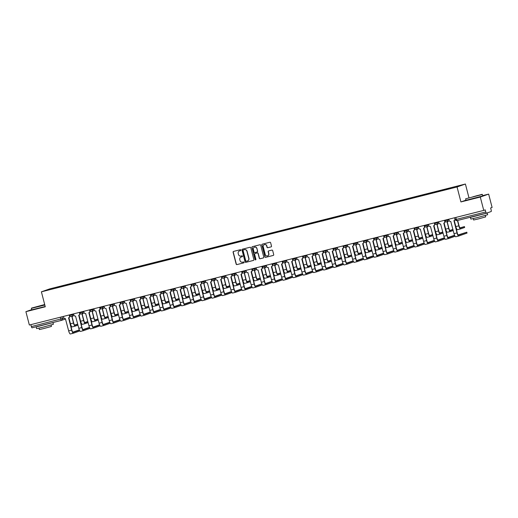<?xml version="1.0" encoding="UTF-8"?>
<svg xmlns="http://www.w3.org/2000/svg" width="518" height="518" viewBox="0 0 518 518"><rect width="100%" height="100%" fill="white"/><g stroke="black" fill="none" stroke-linecap="round" stroke-linejoin="round"><path stroke-width="0.78" d="M240.902 250.052A0.479 0.46 -109.4 0 0 240.339 249.702L233.56 251.411A0.68 0.66 -109.4 0 0 233.094 252.234L236.156 264.089A0.68 0.66 -109.4 0 0 236.966 264.588L243.745 262.879A0.479 0.46 -109.4 0 0 244.075 262.302A0.479 0.46 -109.4 0 0 243.505 261.953L242.631 262.173A2.176 2.104 -109.4 0 1 240.041 260.58L239.789 259.596A2.176 2.104 -109.4 0 1 241.284 256.973L242.165 256.753A0.479 0.46 -109.4 0 0 242.489 256.177A0.479 0.46 -109.4 0 0 241.925 255.827L241.045 256.047A2.176 2.104 -109.4 0 1 238.461 254.455L238.202 253.47A2.176 2.104 -109.4 0 1 239.698 250.848L240.579 250.628A0.479 0.46 -109.4 0 0 240.902 250.052M271.037 246.905A0.68 0.66 -109.4 0 0 271.503 246.089L270.642 242.761A0.68 0.66 -109.4 0 0 269.833 242.262L262.302 244.166A0.68 0.66 -109.4 0 0 261.836 244.982L264.905 256.837A0.68 0.66 -109.4 0 0 265.715 257.336L273.239 255.439A0.68 0.66 -109.4 0 0 273.711 254.616L272.669 250.602A0.68 0.66 -109.4 0 0 271.859 250.103L268.641 250.913A0.68 0.66 -109.4 0 0 268.169 251.735L268.687 253.723A1.819 1.761 -109.4 0 1 267.586 255.873A1.819 1.761 -109.4 0 1 265.274 254.584L263.254 246.782A1.819 1.761 -109.4 0 1 264.355 244.632A1.819 1.761 -109.4 0 1 266.666 245.921L267.003 247.222A0.68 0.66 -109.4 0 0 267.812 247.721L271.147 246.866M457.057 186.972L460.923 201.936L480.296 197.047L483.747 210.399L29.351 325.026L25.9 311.668L45.273 306.786L41.401 291.822L457.057 186.972L465.404 184.026L49.754 288.876L41.401 291.822M250.796 247.766A0.68 0.66 -109.4 0 0 249.993 247.267L242.463 249.171A0.68 0.66 -109.4 0 0 241.99 249.987L245.059 261.843A0.68 0.66 -109.4 0 0 245.869 262.341L253.399 260.444A0.68 0.66 -109.4 0 0 253.865 259.622L250.796 247.766M252.383 246.665L259.913 244.768A0.68 0.66 -109.4 0 1 260.722 245.267L263.785 257.122A0.68 0.66 -109.4 0 1 263.319 257.938L260.094 258.754A0.68 0.66 -109.4 0 1 259.291 258.255L258.048 253.444A0.68 0.66 -109.4 0 0 257.239 252.946L255.102 253.49A0.68 0.66 -109.4 0 0 254.629 254.306L255.924 259.311A0.479 0.46 -109.4 0 1 255.639 259.874A0.479 0.46 -109.4 0 1 255.031 259.537L251.916 247.487A0.68 0.66 -109.4 0 1 252.383 246.665M480.296 197.047L488.649 194.101L492.1 207.453L490.624 207.977L491.161 210.055A1.386 0.35 75.8 0 1 491.174 211.519L486.447 213.183A1.386 0.35 75.8 0 0 486.447 213.183L456.999 220.61A1.386 0.35 -104.2 0 1 456.993 220.616A1.386 0.35 -104.2 0 1 456.319 219.386L485.767 211.959A1.386 0.35 75.8 0 0 486.441 213.183L456.993 220.616A1.386 1.386 0 0 1 455.309 219.619L456.319 219.386L455.814 217.45M468.913 197.591L465.404 184.026M488.649 194.101L482.698 195.603M483.747 210.399L485.23 209.881L485.767 211.959M65.572 318.946L61.61 320.344A1.386 1.34 -109.4 0 1 61.5 320.377A1.386 0.35 -104.2 0 1 61.493 320.377L32.051 327.803A1.386 0.35 -104.2 0 1 32.045 327.81A1.386 0.35 -104.2 0 1 31.371 326.58L64.018 318.156M30.866 324.644L31.371 326.58M31.708 309.622L25.9 311.668M56.417 287.794L59.207 287.089M450.414 188.371L59.201 286.771M450.414 188.086L56.397 287.762M460.923 201.936L465.973 200.155M59.68 286.972L59.596 286.629M240.689 250.582L239.866 250.79A2.176 2.104 -109.4 0 0 239.607 250.874M241.187 256.999A2.176 2.104 -109.4 0 1 241.453 256.915L242.275 256.708M233.592 251.405A0.68 0.66 -109.4 0 0 233.262 252.175L236.325 264.031A0.68 0.66 -109.4 0 0 237.134 264.53L243.855 262.833M242.495 249.158A0.68 0.66 -109.4 0 0 242.159 249.929L245.228 261.784A0.68 0.66 -109.4 0 0 246.037 262.283L253.529 260.392M243.402 249.916A0.479 0.46 -109.4 0 0 243.071 250.485L245.765 260.891A0.479 0.46 -109.4 0 0 246.328 261.24L247.254 261.007A2.176 2.104 -109.4 0 0 248.75 258.385L246.911 251.275A2.176 2.104 -109.4 0 0 244.328 249.682L243.57 249.857A0.479 0.46 -109.4 0 0 243.492 249.883M247.52 260.923A2.176 2.104 -109.4 0 0 248.918 258.327L248.75 258.385M243.57 249.857L244.496 249.624A2.176 2.104 -109.4 0 1 247.08 251.217L248.918 258.327M263.455 257.886L260.094 258.754M255.154 253.47A0.68 0.66 -109.4 0 1 255.264 253.431L257.401 252.888A0.68 0.66 -109.4 0 1 258.21 253.386L259.453 258.197A0.68 0.66 -109.4 0 0 260.263 258.696M252.415 246.659A0.68 0.66 -109.4 0 0 252.085 247.429L255.199 259.479A0.479 0.46 -109.4 0 0 255.717 259.835M256.753 248.459A1.819 1.761 -109.4 0 0 254.442 247.17A1.819 1.761 -109.4 0 0 253.341 249.32L254.053 252.065A0.68 0.66 -109.4 0 0 254.862 252.564L256.999 252.026A0.68 0.66 -109.4 0 0 257.465 251.204L256.922 248.4A1.819 1.761 -109.4 0 0 254.526 247.144M257.109 251.988L257.168 251.968A0.68 0.66 -109.4 0 0 257.634 251.146L257.465 251.204M256.922 248.4L257.634 251.146M264.439 244.606A1.819 1.761 -109.4 0 1 266.835 245.862L267.171 247.164A0.68 0.66 -109.4 0 0 267.981 247.662L271.173 246.853M267.67 255.84A1.819 1.761 -109.4 0 0 268.855 253.665L268.687 253.723M268.674 250.906A0.68 0.66 -109.4 0 0 268.337 251.677L268.855 253.665M262.335 244.153A0.68 0.66 -109.4 0 0 262.004 244.923L265.074 256.779A0.68 0.66 -109.4 0 0 265.876 257.278L273.374 255.387M77.713 324.113L74.598 325.084M69.645 315.462L69.742 316.071A1.386 1.34 70.6 0 1 68.9 317.709L70.474 323.795A3.503 0.894 75.8 0 0 72.17 326.89A3.503 0.894 75.8 0 0 72.19 326.884L75.142 326.139M77.752 324.274L74.955 325.259A2.596 0.66 -104.2 0 1 74.942 325.265A2.596 0.66 -104.2 0 1 73.679 322.967L72.034 316.602A1.386 1.34 -109.4 0 1 71.911 316.64L73.465 323.038A3.503 0.894 75.8 0 0 75.162 326.139L77.978 325.142M72.973 315.889A1.386 1.34 70.6 0 1 72.242 316.53L72.028 316.608A1.386 1.34 -109.4 0 0 72.76 315.967M75.162 326.139A3.503 0.894 75.8 0 0 75.181 326.133L72.17 326.89M79.332 329.921L72.785 332.167M63.436 316.427L63.74 317.612A1.386 1.34 -109.4 0 0 65.385 318.622L68.661 330.879A3.503 0.894 75.8 0 0 70.357 333.974A3.503 0.894 75.8 0 0 70.377 333.968L73.329 333.223M79.422 330.128L73.142 332.342A2.596 0.66 -104.2 0 1 73.129 332.349A2.596 0.66 -104.2 0 1 71.866 330.044L68.9 317.709A1.386 1.34 70.6 0 1 68.79 317.741M69.218 314.963L69.529 316.148A1.386 1.34 -109.4 0 1 68.57 317.819L71.652 330.121A3.503 0.894 75.8 0 0 73.349 333.223A3.503 0.894 75.8 0 0 73.368 333.216L79.85 330.931M87.853 321.555L84.745 322.526M79.04 315.151L80.614 321.238A3.503 0.894 75.8 0 0 82.317 324.333A3.503 0.894 75.8 0 0 82.336 324.326L85.282 323.582M87.898 321.717L85.101 322.701A2.596 0.66 -104.2 0 1 85.082 322.708A2.596 0.66 -104.2 0 1 83.819 320.402L82.174 314.044A1.386 1.34 -109.4 0 1 82.051 314.083L83.605 320.48A3.503 0.894 75.8 0 0 85.302 323.582L88.118 322.584M83.113 313.332A1.386 1.34 70.6 0 1 82.388 313.973L82.168 314.05A1.386 1.34 -109.4 0 0 82.899 313.409M85.302 323.582A3.503 0.894 75.8 0 0 85.321 323.575L82.317 324.333M97.999 318.997L94.885 319.969M89.724 309.796L90.022 310.955A1.386 1.34 70.6 0 1 89.187 312.594L90.754 318.68A3.503 0.894 75.8 0 0 92.457 321.775A3.503 0.894 75.8 0 0 92.476 321.769L95.422 321.024M93.259 310.774A1.386 1.34 70.6 0 1 92.528 311.415L92.308 311.493A1.386 1.34 -109.4 0 1 92.198 311.525L93.745 317.922A3.503 0.894 75.8 0 0 95.448 321.024A3.503 0.894 75.8 0 0 95.467 321.018L98.265 320.027M92.308 311.493A1.386 1.34 -109.4 0 0 93.039 310.852M98.038 319.153L95.241 320.143A2.596 0.66 -104.2 0 1 95.228 320.15A2.596 0.66 -104.2 0 1 93.965 317.845L92.321 311.486M108.139 316.44L105.024 317.411M100.071 307.789L100.168 308.398A1.386 1.34 70.6 0 1 99.326 310.036L100.893 316.122A3.503 0.894 75.8 0 0 102.596 319.217A3.503 0.894 75.8 0 0 102.616 319.211L105.568 318.466A3.503 0.894 75.8 0 0 105.607 318.46L108.404 317.469M103.399 308.216A1.386 1.34 70.6 0 1 102.668 308.857L102.447 308.935A1.386 1.34 -109.4 0 1 102.337 308.968L103.885 315.365A3.503 0.894 75.8 0 0 105.588 318.46L102.596 319.217M102.447 308.935A1.386 1.34 -109.4 0 0 103.179 308.294M108.178 316.595L105.381 317.586A2.596 0.66 -104.2 0 1 105.368 317.586A2.596 0.66 -104.2 0 1 104.105 315.287L102.46 308.929M89.472 327.363L82.932 329.61M73.575 313.869L73.88 315.048A1.386 1.34 -109.4 0 0 75.531 316.064L78.801 328.321A3.503 0.894 75.8 0 0 80.504 331.416A3.503 0.894 75.8 0 0 80.523 331.41L83.469 330.665M79.584 312.354L79.882 313.513A1.386 1.34 70.6 0 1 78.937 315.184M89.562 327.57L83.288 329.785A2.596 0.66 -104.2 0 1 83.268 329.791A2.596 0.66 -104.2 0 1 82.006 327.486L78.84 315.222A1.386 1.34 -109.4 0 0 79.668 313.591L79.882 313.513M79.047 315.151L78.827 315.229A1.386 1.34 -109.4 0 1 78.717 315.261L81.792 327.564A3.503 0.894 75.8 0 0 83.489 330.659A3.503 0.894 75.8 0 0 83.508 330.659L89.99 328.367M79.358 312.406L79.668 313.591M99.611 324.805L93.072 327.052M83.715 311.312L84.02 312.49A1.386 1.34 -109.4 0 0 85.671 313.507L88.941 325.764A3.503 0.894 75.8 0 0 90.644 328.859A3.503 0.894 75.8 0 0 90.663 328.852L93.609 328.108M99.702 325.013L93.428 327.227A2.596 0.66 -104.2 0 1 93.415 327.227A2.596 0.66 -104.2 0 1 92.152 324.928L89.187 312.594A1.386 1.34 70.6 0 1 89.077 312.626M89.504 309.848L89.808 311.033A1.386 1.34 -109.4 0 1 88.856 312.704L91.932 325.006A3.503 0.894 75.8 0 0 93.635 328.101A3.503 0.894 75.8 0 0 93.654 328.095L100.136 325.809M109.751 322.248L103.212 324.495M93.855 308.754L94.166 309.932A1.386 1.34 -109.4 0 0 95.811 310.949L99.08 323.206A3.503 0.894 75.8 0 0 100.783 326.301A3.503 0.894 75.8 0 0 100.803 326.295L103.755 325.55M110.276 323.251L103.794 325.537A3.503 0.894 75.8 0 1 103.775 325.544A3.503 0.894 75.8 0 1 102.072 322.449L98.996 310.146A1.386 1.34 -109.4 0 0 99.113 310.114L99.326 310.036A1.386 1.34 70.6 0 1 99.216 310.068M109.842 322.455L103.568 324.669A2.596 0.66 -104.2 0 1 102.292 322.371L99.119 310.107M99.113 310.114A1.386 1.34 -109.4 0 0 99.948 308.475L100.168 308.398M99.644 307.291L99.948 308.475M44.69 304.532L31.533 308.093L44.768 304.83M44.82 305.037L31.378 308.346L31.76 309.822L45.202 306.514M38.701 306.339L43.81 304.921L38.701 306.339M52.447 322.662L52.965 322.597L53.399 324.274L42.923 327.182L36.623 328.613L36.189 326.936L39.083 326.029M52.965 322.597L36.189 326.936M51.088 325.013L51.45 326.424L43.907 328.516L39.368 329.552L39.005 328.14M49.119 323.497L39.977 325.809M471.924 197.157L482.148 194.315L471.924 197.157M482.4 194.47L465.624 198.808L466.006 200.285L482.782 195.946L482.148 194.315M472.94 196.801L478.056 195.383L472.94 196.801M486.531 213.157L487.211 213.06L487.645 214.737L477.169 217.638L470.862 219.075L470.428 217.398L473.329 216.492M487.211 213.06L470.428 217.398M485.327 215.475L485.696 216.887L478.153 218.978L473.614 220.008L473.251 218.596M483.365 213.96L474.223 216.265M118.279 313.882L115.164 314.853M110.211 305.231L110.308 305.84A1.386 1.34 70.6 0 1 109.466 307.478L111.04 313.565A3.503 0.894 75.8 0 0 112.736 316.66A3.503 0.894 75.8 0 0 112.756 316.653L115.708 315.909M118.318 314.037L115.52 315.028A2.596 0.66 -104.2 0 1 115.508 315.028A2.596 0.66 -104.2 0 1 114.245 312.73L112.6 306.371A1.386 1.34 -109.4 0 1 112.477 306.41L114.025 312.807A3.503 0.894 75.8 0 0 115.728 315.902A3.503 0.894 75.8 0 0 115.747 315.896L118.544 314.912M113.539 305.659A1.386 1.34 70.6 0 1 112.807 306.3L112.594 306.371A1.386 1.34 -109.4 0 0 113.319 305.737M128.419 311.324L125.304 312.296M120.351 302.674L120.448 303.283A1.386 1.34 70.6 0 1 119.606 304.921L121.18 311.001A3.503 0.894 75.8 0 0 122.876 314.102A3.503 0.894 75.8 0 0 122.895 314.096L125.848 313.351M128.458 311.48L125.66 312.471A2.596 0.66 -104.2 0 1 125.647 312.471A2.596 0.66 -104.2 0 1 124.385 310.172L122.74 303.813A1.386 1.34 -109.4 0 1 122.617 303.852L124.171 310.25A3.503 0.894 75.8 0 0 125.868 313.345A3.503 0.894 75.8 0 0 125.887 313.338L128.684 312.354M123.679 303.101A1.386 1.34 70.6 0 1 122.947 303.742L122.734 303.813A1.386 1.34 -109.4 0 0 123.465 303.179M119.891 319.69L113.351 321.937M103.995 306.196L104.306 307.375A1.386 1.34 -109.4 0 0 105.95 308.391L109.227 320.642A3.503 0.894 75.8 0 0 110.923 323.744A3.503 0.894 75.8 0 0 110.943 323.737L113.895 322.992M119.982 319.897L113.707 322.112A2.596 0.66 -104.2 0 1 112.432 319.813L109.466 307.478A1.386 1.34 70.6 0 1 109.356 307.511M109.784 304.733L110.088 305.918A1.386 1.34 -109.4 0 1 109.136 307.588L112.212 319.891A3.503 0.894 75.8 0 0 113.915 322.986A3.503 0.894 75.8 0 0 113.934 322.979L120.416 320.694M130.037 317.133L123.491 319.379M114.141 303.639L114.446 304.817A1.386 1.34 -109.4 0 0 116.09 305.834L119.367 318.084A3.503 0.894 75.8 0 0 121.063 321.186A3.503 0.894 75.8 0 0 121.082 321.179L124.035 320.435M130.122 317.34L123.847 319.554A2.596 0.66 -104.2 0 1 122.572 317.256L119.606 304.921A1.386 1.34 70.6 0 1 119.496 304.953M119.923 302.175L120.228 303.36A1.386 1.34 -109.4 0 1 119.276 305.031L122.358 317.333A3.503 0.894 75.8 0 0 124.055 320.428A3.503 0.894 75.8 0 0 124.074 320.422L130.555 318.136M138.559 308.767L135.451 309.738M130.29 299.559L130.588 300.725A1.386 1.34 70.6 0 1 129.753 302.357L131.319 308.443A3.503 0.894 75.8 0 0 133.016 311.545A3.503 0.894 75.8 0 0 133.042 311.538L135.988 310.794M138.604 308.922L135.807 309.913A2.596 0.66 -104.2 0 1 135.787 309.913A2.596 0.66 -104.2 0 1 134.525 307.614L132.88 301.256A1.386 1.34 -109.4 0 1 132.757 301.295L134.311 307.692A3.503 0.894 75.8 0 0 136.007 310.787A3.503 0.894 75.8 0 0 136.027 310.781L138.824 309.796M133.819 300.544A1.386 1.34 70.6 0 1 133.087 301.185L132.873 301.256A1.386 1.34 -109.4 0 0 133.605 300.615M148.698 306.209L145.59 307.174M140.631 297.559L140.728 298.167A1.386 1.34 70.6 0 1 139.892 299.799L141.459 305.885A3.503 0.894 75.8 0 0 143.162 308.987A3.503 0.894 75.8 0 0 143.182 308.981L146.128 308.236A3.503 0.894 75.8 0 0 146.173 308.223L148.97 307.239M143.959 297.986A1.386 1.34 70.6 0 1 143.233 298.621L143.013 298.698A1.386 1.34 -109.4 0 1 142.897 298.737L144.451 305.134A3.503 0.894 75.8 0 0 146.147 308.229L143.162 308.987M143.013 298.698A1.386 1.34 -109.4 0 0 143.745 298.057M148.744 306.365L145.946 307.355A2.596 0.66 -104.2 0 1 145.927 307.355A2.596 0.66 -104.2 0 1 144.671 305.057L143.02 298.698M158.845 303.652L155.73 304.616M150.77 295.001L150.874 295.61A1.386 1.34 70.6 0 1 150.032 297.241L151.599 303.328A3.503 0.894 75.8 0 0 153.302 306.429A3.503 0.894 75.8 0 0 153.322 306.423L156.268 305.678M158.884 303.807L156.086 304.791A2.596 0.66 -104.2 0 1 156.073 304.798A2.596 0.66 -104.2 0 1 154.811 302.499L153.166 296.141A1.386 1.34 -109.4 0 1 153.043 296.179L154.591 302.577A3.503 0.894 75.8 0 0 156.294 305.672A3.503 0.894 75.8 0 0 156.313 305.665L159.11 304.681M154.105 295.422A1.386 1.34 70.6 0 1 153.373 296.063L153.153 296.141A1.386 1.34 -109.4 0 0 153.885 295.5M168.985 301.094L165.87 302.059M160.917 292.443L161.014 293.052A1.386 1.34 70.6 0 1 160.172 294.684L161.745 300.77A3.503 0.894 75.8 0 0 163.442 303.872A3.503 0.894 75.8 0 0 163.461 303.865L166.414 303.121M169.023 301.249L166.226 302.234A2.596 0.66 -104.2 0 1 166.213 302.24A2.596 0.66 -104.2 0 1 164.951 299.941L163.306 293.583A1.386 1.34 -109.4 0 1 163.183 293.615L164.73 300.019A3.503 0.894 75.8 0 0 166.433 303.114A3.503 0.894 75.8 0 0 166.453 303.108L169.25 302.123M164.245 292.864A1.386 1.34 70.6 0 1 163.513 293.505L163.293 293.583A1.386 1.34 -109.4 0 0 164.025 292.942M179.124 298.536L176.01 299.501M170.849 289.329L171.154 290.494A1.386 1.34 70.6 0 1 170.312 292.126L171.885 298.213A3.503 0.894 75.8 0 0 173.582 301.308A3.503 0.894 75.8 0 0 173.601 301.308L176.554 300.563M179.163 298.692L176.366 299.676A2.596 0.66 -104.2 0 1 176.353 299.682A2.596 0.66 -104.2 0 1 175.09 297.384L173.446 291.025A1.386 1.34 -109.4 0 1 173.323 291.058L174.877 297.461A3.503 0.894 75.8 0 0 176.573 300.557A3.503 0.894 75.8 0 0 176.593 300.55L179.39 299.566M174.385 290.307A1.386 1.34 70.6 0 1 173.653 290.948L173.439 291.025A1.386 1.34 -109.4 0 0 174.165 290.384M189.264 295.979L186.15 296.943M181.196 287.322L181.294 287.937A1.386 1.34 70.6 0 1 180.458 289.568L182.025 295.655A3.503 0.894 75.8 0 0 183.722 298.75A3.503 0.894 75.8 0 0 183.741 298.744L186.694 298.005A3.503 0.894 75.8 0 0 186.733 297.992L189.53 297.008M184.525 287.749A1.386 1.34 70.6 0 1 183.793 288.39L183.579 288.468A1.386 1.34 -109.4 0 1 183.463 288.5L185.017 294.904A3.503 0.894 75.8 0 0 186.713 297.999L183.722 298.75M183.579 288.468A1.386 1.34 -109.4 0 0 184.311 287.827M189.303 296.134L186.506 297.118A2.596 0.66 -104.2 0 1 186.493 297.125A2.596 0.66 -104.2 0 1 185.23 294.826L183.586 288.461M199.404 293.415L196.296 294.386M191.336 284.764L191.433 285.373A1.386 1.34 70.6 0 1 190.598 287.011L192.165 293.097A3.503 0.894 75.8 0 0 193.868 296.192A3.503 0.894 75.8 0 0 193.887 296.186L196.834 295.441A3.503 0.894 75.8 0 0 196.872 295.435L199.67 294.444M199.449 293.576L196.652 294.561A2.596 0.66 -104.2 0 1 196.633 294.567A2.596 0.66 -104.2 0 1 195.37 292.269L193.726 285.904A1.386 1.34 -109.4 0 1 193.602 285.942L195.156 292.34A3.503 0.894 75.8 0 0 196.853 295.441L193.868 296.192M194.664 285.191A1.386 1.34 70.6 0 1 193.939 285.832L193.719 285.91A1.386 1.34 -109.4 0 0 194.451 285.269M209.55 290.857L206.436 291.828M201.476 282.206L201.573 282.815A1.386 1.34 70.6 0 1 200.738 284.453L202.305 290.54A3.503 0.894 75.8 0 0 204.008 293.635A3.503 0.894 75.8 0 0 204.027 293.628L206.973 292.884M209.589 291.019L206.792 292.003A2.596 0.66 -104.2 0 1 206.779 292.01A2.596 0.66 -104.2 0 1 205.516 289.711L203.872 283.346A1.386 1.34 -109.4 0 1 203.749 283.385L205.296 289.782A3.503 0.894 75.8 0 0 206.999 292.884A3.503 0.894 75.8 0 0 207.019 292.877L209.816 291.887M204.811 282.634A1.386 1.34 70.6 0 1 204.079 283.275L203.859 283.352A1.386 1.34 -109.4 0 0 204.591 282.711M140.177 314.575L133.638 316.815M124.281 301.075L124.585 302.259A1.386 1.34 -109.4 0 0 126.23 303.276L129.506 315.527A3.503 0.894 75.8 0 0 131.203 318.628A3.503 0.894 75.8 0 0 131.229 318.622L134.175 317.877M140.268 314.782L133.994 316.99A2.596 0.66 -104.2 0 1 133.974 316.997A2.596 0.66 -104.2 0 1 132.712 314.698L129.753 302.357A1.386 1.34 70.6 0 1 129.642 302.395M130.063 299.618L130.374 300.803A1.386 1.34 -109.4 0 1 129.416 302.473L132.498 314.776A3.503 0.894 75.8 0 0 134.194 317.871A3.503 0.894 75.8 0 0 134.214 317.864L140.695 315.579M150.317 312.011L143.777 314.258M134.421 298.517L134.725 299.702A1.386 1.34 -109.4 0 0 136.376 300.718L139.646 312.969A3.503 0.894 75.8 0 0 141.349 316.071A3.503 0.894 75.8 0 0 141.369 316.064L144.315 315.32M150.835 313.021L144.36 315.307A3.503 0.894 75.8 0 1 144.334 315.313A3.503 0.894 75.8 0 1 142.638 312.218L139.562 299.916A1.386 1.34 -109.4 0 0 139.672 299.877L139.892 299.799A1.386 1.34 70.6 0 1 139.782 299.838M150.408 312.224L144.133 314.432A2.596 0.66 -104.2 0 1 144.114 314.439A2.596 0.66 -104.2 0 1 142.858 312.14L139.685 299.877M139.672 299.877A1.386 1.34 -109.4 0 0 140.514 298.245L140.728 298.167M140.21 297.06L140.514 298.245M160.457 309.453L153.917 311.7M144.561 295.959L144.865 297.144A1.386 1.34 -109.4 0 0 146.516 298.161L149.786 310.411A3.503 0.894 75.8 0 0 151.489 313.507A3.503 0.894 75.8 0 0 151.509 313.507L154.461 312.762M160.981 310.463L154.5 312.749A3.503 0.894 75.8 0 0 154.5 312.749A3.503 0.894 75.8 0 1 152.778 309.66L149.702 297.351A1.386 1.34 -109.4 0 0 149.812 297.319L150.032 297.241A1.386 1.34 70.6 0 1 149.922 297.28M160.548 309.66L154.273 311.875A2.596 0.66 -104.2 0 1 152.998 309.583L149.825 297.319M149.812 297.319A1.386 1.34 -109.4 0 0 150.654 295.687L150.874 295.61M150.349 294.502L150.654 295.687M170.597 306.896L164.057 309.142M154.701 293.402L155.011 294.587A1.386 1.34 -109.4 0 0 156.656 295.603L159.933 307.854A3.503 0.894 75.8 0 0 161.629 310.949A3.503 0.894 75.8 0 0 161.648 310.942L164.601 310.204M170.687 307.103L164.413 309.317A2.596 0.66 -104.2 0 1 163.138 307.025L160.172 294.684A1.386 1.34 70.6 0 1 160.062 294.716M160.489 291.945L160.794 293.13A1.386 1.34 -109.4 0 1 159.842 294.794L162.917 307.103A3.503 0.894 75.8 0 0 164.62 310.198A3.503 0.894 75.8 0 0 164.64 310.191L171.121 307.906M180.743 304.338L174.197 306.585M164.847 290.844L165.151 292.029A1.386 1.34 -109.4 0 0 166.796 293.039L170.072 305.296A3.503 0.894 75.8 0 0 171.769 308.391A3.503 0.894 75.8 0 0 171.788 308.385L174.741 307.64M180.827 304.545L174.553 306.76A2.596 0.66 -104.2 0 1 174.54 306.766A2.596 0.66 -104.2 0 1 173.277 304.467L170.312 292.126A1.386 1.34 70.6 0 1 170.202 292.158M170.629 289.387L170.934 290.566A1.386 1.34 -109.4 0 1 169.982 292.236L173.064 304.545A3.503 0.894 75.8 0 0 174.76 307.64A3.503 0.894 75.8 0 0 174.78 307.634L181.261 305.348M190.883 301.78L184.337 304.027M174.987 288.286L175.291 289.471A1.386 1.34 -109.4 0 0 176.936 290.481L180.212 302.739A3.503 0.894 75.8 0 0 181.909 305.834A3.503 0.894 75.8 0 0 181.935 305.827L184.881 305.083A3.503 0.894 75.8 0 0 184.92 305.076L191.401 302.79M181.909 305.834L184.9 305.083A3.503 0.894 75.8 0 1 183.204 301.981L180.122 289.679A1.386 1.34 -109.4 0 0 180.238 289.646L180.458 289.568A1.386 1.34 70.6 0 1 180.342 289.601M190.974 301.988L184.693 304.202A2.596 0.66 -104.2 0 1 184.68 304.208A2.596 0.66 -104.2 0 1 183.417 301.91L180.245 289.64M180.238 289.646A1.386 1.34 -109.4 0 0 181.08 288.008L181.294 287.937M180.769 286.83L181.08 288.008M201.023 299.223L194.483 301.47M185.127 285.729L185.431 286.914A1.386 1.34 -109.4 0 0 187.082 287.924L190.352 300.181A3.503 0.894 75.8 0 0 192.055 303.276A3.503 0.894 75.8 0 0 192.074 303.27L195.021 302.525A3.503 0.894 75.8 0 0 195.066 302.518L201.541 300.233M192.055 303.276L195.04 302.525A3.503 0.894 75.8 0 1 193.344 299.423L190.268 287.121A1.386 1.34 -109.4 0 0 190.378 287.089L190.598 287.011A1.386 1.34 70.6 0 1 190.488 287.043M201.114 299.43L194.839 301.644A2.596 0.66 -104.2 0 1 193.557 299.352L190.391 287.082M190.378 287.089A1.386 1.34 -109.4 0 0 191.22 285.45L191.433 285.373M190.909 284.272L191.22 285.45M211.163 296.665L204.623 298.912M195.267 283.171L195.571 284.356A1.386 1.34 -109.4 0 0 197.222 285.366L200.492 297.623A3.503 0.894 75.8 0 0 202.195 300.718A3.503 0.894 75.8 0 0 202.214 300.712L205.16 299.967M211.687 297.675L205.206 299.961A3.503 0.894 75.8 0 0 205.206 299.961A3.503 0.894 75.8 0 1 203.483 296.866L200.408 284.563A1.386 1.34 -109.4 0 0 200.518 284.531L200.738 284.453A1.386 1.34 70.6 0 1 200.628 284.486M211.253 296.872L204.979 299.087A2.596 0.66 -104.2 0 1 203.703 296.788L200.531 284.524M200.518 284.531A1.386 1.34 -109.4 0 0 201.36 282.893L201.573 282.815M201.055 281.714L201.36 282.893M219.69 288.299L216.576 289.271M210.871 281.896L212.445 287.982A3.503 0.894 75.8 0 0 214.148 291.077A3.503 0.894 75.8 0 0 214.167 291.071L217.12 290.326M219.729 288.461L216.932 289.445A2.596 0.66 -104.2 0 1 216.919 289.452A2.596 0.66 -104.2 0 1 215.656 287.153L214.012 280.788A1.386 1.34 -109.4 0 1 213.889 280.827L215.436 287.225A3.503 0.894 75.8 0 0 217.139 290.326A3.503 0.894 75.8 0 0 217.159 290.32L219.956 289.329M214.951 280.076A1.386 1.34 70.6 0 1 214.219 280.717L213.999 280.795A1.386 1.34 -109.4 0 0 214.73 280.154M221.303 294.107L214.763 296.354M205.406 280.614L205.717 281.798A1.386 1.34 -109.4 0 0 207.362 282.809L210.632 295.066A3.503 0.894 75.8 0 0 212.335 298.161A3.503 0.894 75.8 0 0 212.354 298.154L215.307 297.41M211.415 279.098L211.72 280.257A1.386 1.34 70.6 0 1 210.768 281.928M221.393 294.315L215.119 296.529A2.596 0.66 -104.2 0 1 215.106 296.536A2.596 0.66 -104.2 0 1 213.843 294.23L210.671 281.967M211.195 279.15L211.499 280.335A1.386 1.34 -109.4 0 1 210.548 282.006L213.623 294.308A3.503 0.894 75.8 0 0 215.326 297.41A3.503 0.894 75.8 0 0 215.346 297.403L221.827 295.118M229.83 285.742L226.716 286.713M221.555 276.541L221.859 277.7A1.386 1.34 70.6 0 1 221.018 279.338L222.591 285.424A3.503 0.894 75.8 0 0 224.288 288.52A3.503 0.894 75.8 0 0 224.307 288.513L227.26 287.768A3.503 0.894 75.8 0 0 227.298 287.762L230.096 286.771M225.09 277.519A1.386 1.34 70.6 0 1 224.359 278.16L224.145 278.237A1.386 1.34 -109.4 0 1 224.029 278.27L225.576 284.667A3.503 0.894 75.8 0 0 227.279 287.768L224.288 288.52M224.145 278.237A1.386 1.34 -109.4 0 0 224.87 277.596M229.869 285.904L227.072 286.888A2.596 0.66 -104.2 0 1 227.059 286.894A2.596 0.66 -104.2 0 1 225.796 284.589L224.152 278.231M231.442 291.55L224.903 293.797M215.553 278.056L215.857 279.234A1.386 1.34 -109.4 0 0 217.502 280.251L220.778 292.508A3.503 0.894 75.8 0 0 222.475 295.603A3.503 0.894 75.8 0 0 222.494 295.597L225.447 294.852A3.503 0.894 75.8 0 0 225.485 294.846L231.967 292.553M222.475 295.603L225.466 294.846A3.503 0.894 75.8 0 1 223.763 291.751L220.687 279.448A1.386 1.34 -109.4 0 0 220.804 279.416L221.018 279.338A1.386 1.34 70.6 0 1 220.908 279.37M231.533 291.757L225.259 293.971A2.596 0.66 -104.2 0 1 225.246 293.978A2.596 0.66 -104.2 0 1 223.983 291.673L220.81 279.409M220.804 279.416A1.386 1.34 -109.4 0 0 221.639 277.777L221.859 277.7M221.335 276.593L221.639 277.777M239.97 283.184L236.856 284.155M231.902 274.534L231.999 275.142A1.386 1.34 70.6 0 1 231.157 276.78L232.731 282.867A3.503 0.894 75.8 0 0 234.427 285.962A3.503 0.894 75.8 0 0 234.447 285.955L237.399 285.211A3.503 0.894 75.8 0 0 237.438 285.204L240.235 284.214M240.009 283.34L237.212 284.33A2.596 0.66 -104.2 0 1 237.199 284.337A2.596 0.66 -104.2 0 1 235.936 282.032L234.291 275.673A1.386 1.34 -109.4 0 1 234.168 275.712L235.722 282.109A3.503 0.894 75.8 0 0 237.419 285.211L234.427 285.962M235.23 274.961A1.386 1.34 70.6 0 1 234.499 275.602L234.285 275.68A1.386 1.34 -109.4 0 0 235.017 275.039M241.589 288.992L235.042 291.239M225.693 275.498L225.997 276.677A1.386 1.34 -109.4 0 0 227.642 277.693L230.918 289.95A3.503 0.894 75.8 0 0 232.614 293.046A3.503 0.894 75.8 0 0 232.634 293.039L235.586 292.294A3.503 0.894 75.8 0 0 235.625 292.281L242.107 289.996M232.614 293.046L235.606 292.288A3.503 0.894 75.8 0 1 233.909 289.193L230.827 276.89A1.386 1.34 -109.4 0 0 230.944 276.858L231.157 276.78A1.386 1.34 70.6 0 1 231.047 276.813M241.679 289.199L235.399 291.414A2.596 0.66 -104.2 0 1 234.123 289.115L230.95 276.852M230.944 276.858A1.386 1.34 -109.4 0 0 231.779 275.22L231.999 275.142M231.475 274.035L231.779 275.22M250.11 280.626L247.002 281.598M242.042 271.976L242.139 272.585A1.386 1.34 70.6 0 1 241.304 274.223L242.871 280.309A3.503 0.894 75.8 0 0 244.567 283.404A3.503 0.894 75.8 0 0 244.593 283.398L247.539 282.653M250.155 280.782L247.358 281.773A2.596 0.66 -104.2 0 1 247.339 281.773A2.596 0.66 -104.2 0 1 246.076 279.474L244.431 273.115A1.386 1.34 -109.4 0 1 244.308 273.154L245.862 279.552A3.503 0.894 75.8 0 0 247.559 282.647L250.375 281.656M245.37 272.403A1.386 1.34 70.6 0 1 244.638 273.044L244.425 273.122A1.386 1.34 -109.4 0 0 245.156 272.481M247.559 282.647A3.503 0.894 75.8 0 0 247.578 282.64L244.567 283.404M251.729 286.435L245.189 288.681M235.832 272.941L236.137 274.119A1.386 1.34 -109.4 0 0 237.788 275.136L241.058 287.393A3.503 0.894 75.8 0 0 242.761 290.488A3.503 0.894 75.8 0 0 242.78 290.481L245.726 289.737M252.247 287.438L245.765 289.724A3.503 0.894 75.8 0 0 245.765 289.724A3.503 0.894 75.8 0 1 244.049 286.635L240.967 274.333A1.386 1.34 -109.4 0 0 241.084 274.3L241.304 274.223A1.386 1.34 70.6 0 1 241.194 274.255M251.819 286.642L245.545 288.856A2.596 0.66 -104.2 0 1 244.263 286.558L241.097 274.294M241.084 274.3A1.386 1.34 -109.4 0 0 241.925 272.662L242.139 272.585M241.615 271.477L241.925 272.662M260.25 278.069L257.142 279.04M251.437 271.665L253.011 277.752A3.503 0.894 75.8 0 0 254.714 280.847A3.503 0.894 75.8 0 0 254.733 280.84L257.679 280.096M260.295 278.224L257.498 279.215A2.596 0.66 -104.2 0 1 257.478 279.215A2.596 0.66 -104.2 0 1 256.222 276.916L254.578 270.558A1.386 1.34 -109.4 0 1 254.448 270.597L256.002 276.994A3.503 0.894 75.8 0 0 257.705 280.089A3.503 0.894 75.8 0 0 257.724 280.083L260.522 279.098M255.51 269.846A1.386 1.34 70.6 0 1 254.785 270.487L254.565 270.558A1.386 1.34 -109.4 0 0 255.296 269.923M261.868 283.877L255.329 286.124M245.972 270.383L246.277 271.561A1.386 1.34 -109.4 0 0 247.928 272.578L251.198 284.829A3.503 0.894 75.8 0 0 252.901 287.93A3.503 0.894 75.8 0 0 252.92 287.924L255.866 287.179M251.981 268.861L252.279 270.027A1.386 1.34 70.6 0 1 251.334 271.697M261.959 284.084L255.685 286.299A2.596 0.66 -104.2 0 1 255.665 286.299A2.596 0.66 -104.2 0 1 254.409 284L251.236 271.736A1.386 1.34 -109.4 0 0 252.065 270.105L252.279 270.027M251.444 271.665L251.224 271.736A1.386 1.34 -109.4 0 1 251.113 271.775L254.189 284.078A3.503 0.894 75.8 0 0 255.892 287.173A3.503 0.894 75.8 0 0 255.911 287.166L262.386 284.881M251.761 268.92L252.065 270.105M270.396 275.511L267.282 276.482M262.121 266.304L262.425 267.469A1.386 1.34 70.6 0 1 261.584 269.107L263.15 275.188A3.503 0.894 75.8 0 0 264.853 278.289A3.503 0.894 75.8 0 0 264.873 278.283L267.825 277.538M265.656 267.288A1.386 1.34 70.6 0 1 264.925 267.929L264.704 268A1.386 1.34 -109.4 0 1 264.594 268.039L266.142 274.436A3.503 0.894 75.8 0 0 267.845 277.531A3.503 0.894 75.8 0 0 267.864 277.525L270.661 276.541M264.704 268A1.386 1.34 -109.4 0 0 265.436 267.366M270.435 275.667L267.638 276.657A2.596 0.66 -104.2 0 1 267.625 276.657A2.596 0.66 -104.2 0 1 266.362 274.359L264.717 268M280.536 272.954L277.421 273.925M272.468 264.303L272.565 264.912A1.386 1.34 70.6 0 1 271.723 266.543L273.297 272.63A3.503 0.894 75.8 0 0 274.993 275.731A3.503 0.894 75.8 0 0 275.013 275.725L277.965 274.98M275.796 264.73A1.386 1.34 70.6 0 1 275.064 265.365L274.844 265.443A1.386 1.34 -109.4 0 1 274.734 265.481L276.282 271.879A3.503 0.894 75.8 0 0 277.985 274.974A3.503 0.894 75.8 0 0 278.004 274.967L280.801 273.983M274.844 265.443A1.386 1.34 -109.4 0 0 275.576 264.802M280.575 273.109L277.777 274.1A2.596 0.66 -104.2 0 1 277.765 274.1A2.596 0.66 -104.2 0 1 276.502 271.801L274.857 265.443M290.676 270.396L287.561 271.361M282.608 261.745L282.705 262.354A1.386 1.34 70.6 0 1 281.863 263.986L283.437 270.072A3.503 0.894 75.8 0 0 285.133 273.174A3.503 0.894 75.8 0 0 285.153 273.167L288.105 272.423M290.715 270.551L287.917 271.536A2.596 0.66 -104.2 0 1 287.904 271.542A2.596 0.66 -104.2 0 1 286.642 269.243L284.997 262.885A1.386 1.34 -109.4 0 1 284.874 262.924L286.428 269.321A3.503 0.894 75.8 0 0 288.125 272.416L290.941 271.426M285.936 262.173A1.386 1.34 70.6 0 1 285.204 262.807L284.991 262.885A1.386 1.34 -109.4 0 0 285.716 262.244M288.125 272.416A3.503 0.894 75.8 0 0 288.144 272.41L285.133 273.174M300.816 267.838L297.701 268.803M292.003 261.435L293.576 267.515A3.503 0.894 75.8 0 0 295.273 270.616A3.503 0.894 75.8 0 0 295.299 270.61L298.245 269.865M300.854 267.994L298.064 268.978A2.596 0.66 -104.2 0 1 298.044 268.984A2.596 0.66 -104.2 0 1 296.782 266.686L295.137 260.327A1.386 1.34 -109.4 0 1 295.014 260.36L296.568 266.764A3.503 0.894 75.8 0 0 298.264 269.859L301.081 268.868M296.076 259.609A1.386 1.34 70.6 0 1 295.344 260.25L295.13 260.327A1.386 1.34 -109.4 0 0 295.862 259.686M298.264 269.859A3.503 0.894 75.8 0 0 298.284 269.852L295.273 270.616M310.955 265.281L307.847 266.246M302.687 256.073L302.985 257.239A1.386 1.34 70.6 0 1 302.149 258.87L303.716 264.957A3.503 0.894 75.8 0 0 305.419 268.052A3.503 0.894 75.8 0 0 305.439 268.052L308.385 267.307M311.001 265.436L308.204 266.42A2.596 0.66 -104.2 0 1 308.184 266.427A2.596 0.66 -104.2 0 1 306.921 264.128L305.277 257.77A1.386 1.34 -109.4 0 1 305.154 257.802L306.708 264.206A3.503 0.894 75.8 0 0 308.404 267.301A3.503 0.894 75.8 0 0 308.43 267.294L311.227 266.31M306.216 257.051A1.386 1.34 70.6 0 1 305.49 257.692L305.27 257.77A1.386 1.34 -109.4 0 0 306.002 257.129M321.102 262.723L317.987 263.688M313.027 254.066L313.125 254.681A1.386 1.34 70.6 0 1 312.289 256.313L313.856 262.399A3.503 0.894 75.8 0 0 315.559 265.494A3.503 0.894 75.8 0 0 315.579 265.488L318.525 264.75M316.362 254.493A1.386 1.34 70.6 0 1 315.63 255.134L315.41 255.212A1.386 1.34 -109.4 0 1 315.3 255.244L316.848 261.648A3.503 0.894 75.8 0 0 318.551 264.743A3.503 0.894 75.8 0 0 318.57 264.737L321.367 263.753M315.41 255.212A1.386 1.34 -109.4 0 0 316.142 254.571M321.141 262.879L318.343 263.863A2.596 0.66 -104.2 0 1 318.33 263.869A2.596 0.66 -104.2 0 1 317.068 261.571L315.423 255.212M331.242 260.166L328.127 261.13M323.174 251.508L323.271 252.124A1.386 1.34 70.6 0 1 322.429 253.755L323.996 259.842A3.503 0.894 75.8 0 0 325.699 262.937A3.503 0.894 75.8 0 0 325.718 262.93L328.671 262.186M331.28 260.321L328.483 261.305A2.596 0.66 -104.2 0 1 328.47 261.312A2.596 0.66 -104.2 0 1 327.208 259.013L325.563 252.648A1.386 1.34 -109.4 0 1 325.44 252.687L326.987 259.091A3.503 0.894 75.8 0 0 328.69 262.186L331.507 261.195M326.502 251.936A1.386 1.34 70.6 0 1 325.77 252.577L325.55 252.654A1.386 1.34 -109.4 0 0 326.282 252.013M328.69 262.186A3.503 0.894 75.8 0 0 328.71 262.179L325.699 262.937M341.381 257.601L338.267 258.573M333.106 248.4L333.411 249.559A1.386 1.34 70.6 0 1 332.569 251.198L334.142 257.284A3.503 0.894 75.8 0 0 335.839 260.379A3.503 0.894 75.8 0 0 335.858 260.373L338.811 259.628M341.42 257.763L338.623 258.747A2.596 0.66 -104.2 0 1 338.61 258.754A2.596 0.66 -104.2 0 1 337.347 256.455L335.703 250.09A1.386 1.34 -109.4 0 1 335.58 250.129L337.127 256.527A3.503 0.894 75.8 0 0 338.83 259.628L341.647 258.631M336.642 249.378A1.386 1.34 70.6 0 1 335.91 250.019L335.696 250.097A1.386 1.34 -109.4 0 0 336.422 249.456M338.83 259.628A3.503 0.894 75.8 0 0 338.85 259.622L335.839 260.379M351.521 255.044L348.407 256.015M343.253 245.843L343.551 247.002A1.386 1.34 70.6 0 1 342.709 248.64L344.282 254.726A3.503 0.894 75.8 0 0 345.979 257.822A3.503 0.894 75.8 0 0 345.998 257.815L348.951 257.07M351.56 255.206L348.763 256.19A2.596 0.66 -104.2 0 1 348.75 256.196A2.596 0.66 -104.2 0 1 347.487 253.898L345.843 247.533A1.386 1.34 -109.4 0 1 345.72 247.572L347.274 253.969A3.503 0.894 75.8 0 0 348.97 257.07A3.503 0.894 75.8 0 0 348.99 257.064L351.787 256.073M346.782 246.821A1.386 1.34 70.6 0 1 346.05 247.462L345.836 247.539A1.386 1.34 -109.4 0 0 346.568 246.898M361.661 252.486L358.553 253.457M353.393 243.285L353.69 244.444A1.386 1.34 70.6 0 1 352.855 246.082L354.422 252.169A3.503 0.894 75.8 0 0 356.125 255.264A3.503 0.894 75.8 0 0 356.144 255.257L359.091 254.513A3.503 0.894 75.8 0 0 359.129 254.506L361.927 253.516M356.921 244.263A1.386 1.34 70.6 0 1 356.19 244.904L355.976 244.982A1.386 1.34 -109.4 0 1 355.86 245.014L357.414 251.411A3.503 0.894 75.8 0 0 359.11 254.513L356.125 255.264M355.976 244.982A1.386 1.34 -109.4 0 0 356.708 244.341M361.706 252.648L358.909 253.632A2.596 0.66 -104.2 0 1 358.89 253.639A2.596 0.66 -104.2 0 1 357.627 251.334L355.983 244.975M371.801 249.929L368.693 250.9M363.532 240.728L363.83 241.887A1.386 1.34 70.6 0 1 362.995 243.525L364.562 249.611A3.503 0.894 75.8 0 0 366.265 252.706A3.503 0.894 75.8 0 0 366.284 252.7L369.23 251.955M371.846 250.09L369.049 251.075A2.596 0.66 -104.2 0 1 369.03 251.081A2.596 0.66 -104.2 0 1 367.774 248.776L366.129 242.418A1.386 1.34 -109.4 0 1 366.006 242.456L367.553 248.854A3.503 0.894 75.8 0 0 369.256 251.955L372.073 250.958M367.061 241.705A1.386 1.34 70.6 0 1 366.336 242.346L366.116 242.424A1.386 1.34 -109.4 0 0 366.848 241.783M369.256 251.955A3.503 0.894 75.8 0 0 369.276 251.949L366.265 252.706M381.947 247.371L378.833 248.342M373.672 238.17L373.977 239.329A1.386 1.34 70.6 0 1 373.135 240.967L374.702 247.054A3.503 0.894 75.8 0 0 376.405 250.149A3.503 0.894 75.8 0 0 376.424 250.142L379.377 249.398M381.986 247.526L379.189 248.517A2.596 0.66 -104.2 0 1 379.176 248.523A2.596 0.66 -104.2 0 1 377.913 246.218L376.269 239.86A1.386 1.34 -109.4 0 1 376.146 239.899L377.693 246.296A3.503 0.894 75.8 0 0 379.396 249.391L382.213 248.4M377.208 239.148A1.386 1.34 70.6 0 1 376.476 239.789L376.256 239.866A1.386 1.34 -109.4 0 0 376.987 239.225M379.396 249.391A3.503 0.894 75.8 0 0 379.416 249.391L376.405 250.149M392.087 244.813L388.973 245.785M383.812 235.612L384.116 236.771A1.386 1.34 70.6 0 1 383.275 238.409L384.848 244.496A3.503 0.894 75.8 0 0 386.545 247.591A3.503 0.894 75.8 0 0 386.564 247.585L389.517 246.84M392.126 244.969L389.329 245.959A2.596 0.66 -104.2 0 1 389.316 245.959A2.596 0.66 -104.2 0 1 388.053 243.661L386.409 237.302A1.386 1.34 -109.4 0 1 386.286 237.341L387.833 243.738A3.503 0.894 75.8 0 0 389.536 246.833A3.503 0.894 75.8 0 0 389.555 246.827L392.353 245.843M387.347 236.59A1.386 1.34 70.6 0 1 386.616 237.231L386.402 237.309A1.386 1.34 -109.4 0 0 387.127 236.668M402.227 242.256L399.113 243.227M394.159 233.605L394.256 234.214A1.386 1.34 70.6 0 1 393.415 235.852L394.988 241.938A3.503 0.894 75.8 0 0 396.684 245.033A3.503 0.894 75.8 0 0 396.704 245.027L399.656 244.282A3.503 0.894 75.8 0 0 399.695 244.269L402.492 243.285M397.487 234.032A1.386 1.34 70.6 0 1 396.756 234.673L396.542 234.745A1.386 1.34 -109.4 0 1 396.425 234.784L397.979 241.181A3.503 0.894 75.8 0 0 399.676 244.276L396.684 245.033M396.542 234.745A1.386 1.34 -109.4 0 0 397.274 234.11M402.266 242.411L399.469 243.402A2.596 0.66 -104.2 0 1 399.456 243.402A2.596 0.66 -104.2 0 1 398.193 241.103L396.548 234.745M412.367 239.698L409.259 240.669M404.299 231.047L404.396 231.656A1.386 1.34 70.6 0 1 403.561 233.294L405.128 239.374A3.503 0.894 75.8 0 0 406.824 242.476A3.503 0.894 75.8 0 0 406.85 242.469L409.796 241.725A3.503 0.894 75.8 0 0 409.835 241.712L412.632 240.728M412.412 239.853L409.615 240.844A2.596 0.66 -104.2 0 1 409.596 240.844A2.596 0.66 -104.2 0 1 408.333 238.545L406.688 232.187A1.386 1.34 -109.4 0 1 406.565 232.226L408.119 238.623A3.503 0.894 75.8 0 0 409.816 241.718L406.824 242.476M407.627 231.475A1.386 1.34 70.6 0 1 406.895 232.116L406.682 232.187A1.386 1.34 -109.4 0 0 407.413 231.546M422.507 237.14L419.399 238.112M414.439 228.49L414.536 229.098A1.386 1.34 70.6 0 1 413.701 230.73L415.268 236.817A3.503 0.894 75.8 0 0 416.971 239.918A3.503 0.894 75.8 0 0 416.99 239.912L419.936 239.167M422.552 237.296L419.755 238.286A2.596 0.66 -104.2 0 1 419.735 238.286A2.596 0.66 -104.2 0 1 418.473 235.988L416.828 229.629A1.386 1.34 -109.4 0 1 416.705 229.668L418.259 236.066A3.503 0.894 75.8 0 0 419.956 239.161L422.779 238.17M417.767 228.917A1.386 1.34 70.6 0 1 417.042 229.552L416.822 229.629A1.386 1.34 -109.4 0 0 417.553 228.988M419.956 239.161A3.503 0.894 75.8 0 0 419.981 239.154L416.971 239.918M432.653 234.583L429.539 235.548M423.834 228.179L425.407 234.259A3.503 0.894 75.8 0 0 427.11 237.361A3.503 0.894 75.8 0 0 427.13 237.354L430.076 236.609M432.692 234.738L429.895 235.722A2.596 0.66 -104.2 0 1 429.882 235.729A2.596 0.66 -104.2 0 1 428.619 233.43L426.974 227.072A1.386 1.34 -109.4 0 1 426.851 227.111L428.399 233.508A3.503 0.894 75.8 0 0 430.102 236.603A3.503 0.894 75.8 0 0 430.121 236.596L432.918 235.612M427.913 226.36A1.386 1.34 70.6 0 1 427.182 226.994L426.961 227.072A1.386 1.34 -109.4 0 0 427.693 226.431M442.793 232.025L439.678 232.99M434.518 222.818L434.822 223.983A1.386 1.34 70.6 0 1 433.98 225.615L435.554 231.701A3.503 0.894 75.8 0 0 437.25 234.803A3.503 0.894 75.8 0 0 437.27 234.796L440.222 234.052A3.503 0.894 75.8 0 0 440.261 234.039L443.058 233.055M438.053 223.795A1.386 1.34 70.6 0 1 437.321 224.436L437.101 224.514A1.386 1.34 -109.4 0 1 436.991 224.547L438.539 230.95A3.503 0.894 75.8 0 0 440.242 234.045L437.25 234.803M437.101 224.514A1.386 1.34 -109.4 0 0 437.833 223.873M442.832 232.181L440.035 233.165A2.596 0.66 -104.2 0 1 440.022 233.171A2.596 0.66 -104.2 0 1 438.759 230.873L437.114 224.514M452.933 229.468L449.818 230.432M444.865 220.81L444.962 221.426A1.386 1.34 70.6 0 1 444.12 223.057L445.694 229.144A3.503 0.894 75.8 0 0 447.39 232.239A3.503 0.894 75.8 0 0 447.41 232.239L450.362 231.494A3.503 0.894 75.8 0 0 450.401 231.481L453.198 230.497M452.972 229.623L450.174 230.607A2.596 0.66 -104.2 0 1 450.161 230.614A2.596 0.66 -104.2 0 1 448.899 228.315L447.254 221.957A1.386 1.34 -109.4 0 1 447.131 221.989L448.685 228.393A3.503 0.894 75.8 0 0 450.382 231.488L447.39 232.239M448.193 221.238A1.386 1.34 70.6 0 1 447.461 221.879L447.248 221.957A1.386 1.34 -109.4 0 0 447.973 221.315M464.62 227.467L464.452 226.586L459.958 227.875M455.354 219.6L455.102 218.868A1.386 1.34 70.6 0 1 454.267 220.5L455.834 226.586A3.503 0.894 75.8 0 0 457.53 229.681A3.503 0.894 75.8 0 0 457.549 229.675L460.502 228.937M457.446 220.5L458.825 225.835A3.503 0.894 75.8 0 0 460.521 228.93L464.627 227.486M464.4 226.612L460.314 228.049A2.596 0.66 -104.2 0 1 460.301 228.056A2.596 0.66 -104.2 0 1 459.039 225.757L457.666 220.441M460.521 228.93A3.503 0.894 75.8 0 0 460.541 228.924L457.53 229.681M272.008 281.319L265.469 283.566M256.112 267.819L256.416 269.004A1.386 1.34 -109.4 0 0 258.068 270.02L261.337 282.271A3.503 0.894 75.8 0 0 263.04 285.373A3.503 0.894 75.8 0 0 263.06 285.366L266.012 284.622A3.503 0.894 75.8 0 0 266.051 284.609L272.533 282.323M272.099 281.527L265.825 283.741A2.596 0.66 -104.2 0 1 265.812 283.741A2.596 0.66 -104.2 0 1 264.549 281.442L261.584 269.107A1.386 1.34 70.6 0 1 261.473 269.14M261.901 266.362L262.205 267.547A1.386 1.34 -109.4 0 1 261.253 269.218L264.329 281.52A3.503 0.894 75.8 0 0 266.032 284.615L263.04 285.373M282.148 278.755L275.608 281.002M266.252 265.261L266.563 266.446A1.386 1.34 -109.4 0 0 268.207 267.463L271.484 279.714A3.503 0.894 75.8 0 0 273.18 282.815A3.503 0.894 75.8 0 0 273.2 282.809L276.152 282.064A3.503 0.894 75.8 0 0 276.191 282.051L282.673 279.765M273.18 282.815L276.172 282.057A3.503 0.894 75.8 0 1 274.469 278.962L271.393 266.66A1.386 1.34 -109.4 0 0 271.51 266.621L271.723 266.543A1.386 1.34 70.6 0 1 271.613 266.582M282.239 278.969L275.964 281.177A2.596 0.66 -104.2 0 1 274.689 278.885L271.516 266.621M271.51 266.621A1.386 1.34 -109.4 0 0 272.345 264.989L272.565 264.912M272.041 263.804L272.345 264.989M292.294 276.198L285.748 278.444M276.398 262.704L276.703 263.889A1.386 1.34 -109.4 0 0 278.347 264.905L281.624 277.156A3.503 0.894 75.8 0 0 283.32 280.257A3.503 0.894 75.8 0 0 283.34 280.251L286.292 279.506M292.379 276.411L286.104 278.619A2.596 0.66 -104.2 0 1 284.829 276.327L281.863 263.986A1.386 1.34 70.6 0 1 281.753 264.025M282.18 261.247L282.485 262.432A1.386 1.34 -109.4 0 1 281.533 264.102L284.615 276.405A3.503 0.894 75.8 0 0 286.312 279.5A3.503 0.894 75.8 0 0 286.331 279.493L292.812 277.208M302.434 273.64L295.895 275.887M286.538 260.146L286.842 261.331A1.386 1.34 -109.4 0 0 288.487 262.348L291.764 274.598A3.503 0.894 75.8 0 0 293.46 277.693A3.503 0.894 75.8 0 0 293.486 277.693L296.432 276.949M292.547 258.631L292.845 259.796A1.386 1.34 70.6 0 1 291.899 261.46M302.525 273.847L296.251 276.062A2.596 0.66 -104.2 0 1 296.231 276.068A2.596 0.66 -104.2 0 1 294.969 273.769L291.796 261.506A1.386 1.34 -109.4 0 0 292.631 259.874L292.845 259.796M292.01 261.428L291.789 261.506A1.386 1.34 -109.4 0 1 291.673 261.538L294.755 273.847A3.503 0.894 75.8 0 0 296.451 276.942A3.503 0.894 75.8 0 0 296.471 276.936L302.952 274.65M292.32 258.689L292.631 259.874M312.574 271.082L306.034 273.329M296.678 257.588L296.982 258.773A1.386 1.34 -109.4 0 0 298.633 259.783L301.903 272.041A3.503 0.894 75.8 0 0 303.606 275.136A3.503 0.894 75.8 0 0 303.626 275.129L306.572 274.391M312.665 271.29L306.391 273.504A2.596 0.66 -104.2 0 1 306.371 273.51A2.596 0.66 -104.2 0 1 305.108 271.212L302.149 258.87A1.386 1.34 70.6 0 1 302.039 258.903M302.467 256.132L302.771 257.31A1.386 1.34 -109.4 0 1 301.819 258.981L304.895 271.29A3.503 0.894 75.8 0 0 306.591 274.385A3.503 0.894 75.8 0 0 306.617 274.378L313.092 272.092M322.714 268.525L316.174 270.772M306.818 255.031L307.122 256.216A1.386 1.34 -109.4 0 0 308.773 257.226L312.043 269.483A3.503 0.894 75.8 0 0 313.746 272.578A3.503 0.894 75.8 0 0 313.766 272.572L316.712 271.827A3.503 0.894 75.8 0 0 316.757 271.82L323.238 269.535M313.746 272.578L316.738 271.827A3.503 0.894 75.8 0 1 315.035 268.732L311.959 256.423A1.386 1.34 -109.4 0 0 312.069 256.391L312.289 256.313A1.386 1.34 70.6 0 1 312.179 256.345M322.805 268.732L316.53 270.946A2.596 0.66 -104.2 0 1 315.255 268.654L312.082 256.391M312.069 256.391A1.386 1.34 -109.4 0 0 312.911 254.752L313.125 254.681M312.607 253.574L312.911 254.752M332.854 265.967L326.314 268.214M316.958 252.473L317.269 253.658A1.386 1.34 -109.4 0 0 318.913 254.668L322.183 266.925A3.503 0.894 75.8 0 0 323.886 270.02A3.503 0.894 75.8 0 0 323.905 270.014L326.858 269.269M332.945 266.174L326.67 268.389A2.596 0.66 -104.2 0 1 325.395 266.097L322.429 253.755A1.386 1.34 70.6 0 1 322.319 253.788M322.746 251.016L323.051 252.195A1.386 1.34 -109.4 0 1 322.099 253.865L325.174 266.168A3.503 0.894 75.8 0 0 326.877 269.269A3.503 0.894 75.8 0 0 326.897 269.263L333.378 266.977M343 263.409L336.454 265.656M327.104 249.916L327.408 251.1A1.386 1.34 -109.4 0 0 329.053 252.111L332.329 264.368A3.503 0.894 75.8 0 0 334.026 267.463A3.503 0.894 75.8 0 0 334.045 267.456L336.998 266.712M343.084 263.617L336.81 265.831A2.596 0.66 -104.2 0 1 335.535 263.539L332.569 251.198A1.386 1.34 70.6 0 1 332.459 251.23M332.886 248.459L333.191 249.637A1.386 1.34 -109.4 0 1 332.239 251.308L335.321 263.61A3.503 0.894 75.8 0 0 337.017 266.712A3.503 0.894 75.8 0 0 337.037 266.705L343.518 264.42M353.14 260.852L346.594 263.099M337.244 247.358L337.548 248.543A1.386 1.34 -109.4 0 0 339.193 249.553L342.469 261.81A3.503 0.894 75.8 0 0 344.166 264.905A3.503 0.894 75.8 0 0 344.185 264.899L347.138 264.154M353.231 261.059L346.95 263.274A2.596 0.66 -104.2 0 1 346.937 263.28A2.596 0.66 -104.2 0 1 345.674 260.975L342.709 248.64A1.386 1.34 70.6 0 1 342.599 248.672M343.026 245.901L343.337 247.08A1.386 1.34 -109.4 0 1 342.379 248.75L345.461 261.053A3.503 0.894 75.8 0 0 347.157 264.154A3.503 0.894 75.8 0 0 347.177 264.148L353.658 261.862M363.28 258.294L356.74 260.541M347.384 244.8L347.688 245.985A1.386 1.34 -109.4 0 0 349.339 246.995L352.609 259.253A3.503 0.894 75.8 0 0 354.312 262.348A3.503 0.894 75.8 0 0 354.331 262.341L357.278 261.596A3.503 0.894 75.8 0 0 357.316 261.59L363.798 259.304M354.312 262.348L357.297 261.596A3.503 0.894 75.8 0 1 355.601 258.495L352.518 246.192A1.386 1.34 -109.4 0 0 352.635 246.16L352.855 246.082A1.386 1.34 70.6 0 1 352.745 246.115M363.371 258.501L357.096 260.716A2.596 0.66 -104.2 0 1 357.077 260.722A2.596 0.66 -104.2 0 1 355.814 258.417L352.648 246.154M352.635 246.16A1.386 1.34 -109.4 0 0 353.477 244.522L353.69 244.444M353.166 243.337L353.477 244.522M373.42 255.737L366.88 257.983M357.524 242.243L357.828 243.421A1.386 1.34 -109.4 0 0 359.479 244.438L362.749 256.695A3.503 0.894 75.8 0 0 364.452 259.79A3.503 0.894 75.8 0 0 364.471 259.783L367.417 259.039M373.944 256.74L367.463 259.032A3.503 0.894 75.8 0 0 367.463 259.032A3.503 0.894 75.8 0 1 365.74 255.937L362.665 243.635A1.386 1.34 -109.4 0 0 362.775 243.602L362.995 243.525A1.386 1.34 70.6 0 1 362.885 243.557M373.51 255.944L367.236 258.158A2.596 0.66 -104.2 0 1 365.961 255.86L362.788 243.596M362.775 243.602A1.386 1.34 -109.4 0 0 363.617 241.964L363.83 241.887M363.312 240.779L363.617 241.964M383.56 253.179L377.02 255.426M367.663 239.685L367.974 240.864A1.386 1.34 -109.4 0 0 369.619 241.88L372.889 254.137A3.503 0.894 75.8 0 0 374.592 257.232A3.503 0.894 75.8 0 0 374.611 257.226L377.564 256.481M383.65 253.386L377.376 255.601A2.596 0.66 -104.2 0 1 376.1 253.302L373.135 240.967A1.386 1.34 70.6 0 1 373.025 240.999M373.452 238.222L373.756 239.407A1.386 1.34 -109.4 0 1 372.805 241.077L375.88 253.38A3.503 0.894 75.8 0 0 377.583 256.475A3.503 0.894 75.8 0 0 377.603 256.468L384.084 254.183M393.699 250.621L387.16 252.868M377.803 237.127L378.114 238.306A1.386 1.34 -109.4 0 0 379.759 239.322L383.035 251.573A3.503 0.894 75.8 0 0 384.732 254.675A3.503 0.894 75.8 0 0 384.751 254.668L387.704 253.924M393.79 250.829L387.516 253.043A2.596 0.66 -104.2 0 1 387.503 253.043A2.596 0.66 -104.2 0 1 386.24 250.744L383.275 238.409A1.386 1.34 70.6 0 1 383.165 238.442M383.592 235.664L383.896 236.849A1.386 1.34 -109.4 0 1 382.944 238.52L386.02 250.822A3.503 0.894 75.8 0 0 387.723 253.917A3.503 0.894 75.8 0 0 387.742 253.911L394.224 251.625M403.846 248.064L397.3 250.311M387.95 234.57L388.254 235.748A1.386 1.34 -109.4 0 0 389.899 236.765L393.175 249.016A3.503 0.894 75.8 0 0 394.871 252.117A3.503 0.894 75.8 0 0 394.891 252.111L397.843 251.366A3.503 0.894 75.8 0 0 397.882 251.353L404.364 249.067M403.93 248.271L397.656 250.485A2.596 0.66 -104.2 0 1 397.643 250.485A2.596 0.66 -104.2 0 1 396.38 248.187L393.415 235.852A1.386 1.34 70.6 0 1 393.304 235.884M393.732 233.106L394.036 234.291A1.386 1.34 -109.4 0 1 393.084 235.962L396.166 248.264A3.503 0.894 75.8 0 0 397.863 251.359L394.871 252.117M413.986 245.506L407.446 247.746M398.089 232.006L398.394 233.191A1.386 1.34 -109.4 0 0 400.038 234.207L403.315 246.458A3.503 0.894 75.8 0 0 405.011 249.559A3.503 0.894 75.8 0 0 405.037 249.553L407.983 248.808A3.503 0.894 75.8 0 0 408.022 248.795L414.504 246.51M405.011 249.559L408.003 248.802A3.503 0.894 75.8 0 1 406.306 245.707L403.224 233.404A1.386 1.34 -109.4 0 0 403.341 233.365L403.561 233.294A1.386 1.34 70.6 0 1 403.451 233.327M414.076 245.713L407.802 247.928A2.596 0.66 -104.2 0 1 406.52 245.629L403.347 233.365M403.341 233.365A1.386 1.34 -109.4 0 0 404.182 231.734L404.396 231.656M403.872 230.549L404.182 231.734M424.125 242.942L417.586 245.189M408.229 229.448L408.534 230.633A1.386 1.34 -109.4 0 0 410.185 231.65L413.455 243.9A3.503 0.894 75.8 0 0 415.158 247.002A3.503 0.894 75.8 0 0 415.177 246.995L418.123 246.251M424.216 243.156L417.942 245.364A2.596 0.66 -104.2 0 1 416.666 243.071L413.701 230.73A1.386 1.34 70.6 0 1 413.591 230.769M414.018 227.991L414.322 229.176A1.386 1.34 -109.4 0 1 413.37 230.847L416.446 243.149A3.503 0.894 75.8 0 0 418.143 246.244A3.503 0.894 75.8 0 0 418.168 246.238L424.643 243.952M434.265 240.384L427.726 242.631M418.369 226.89L418.673 228.075A1.386 1.34 -109.4 0 0 420.325 229.092L423.594 241.343A3.503 0.894 75.8 0 0 425.297 244.444A3.503 0.894 75.8 0 0 425.317 244.438L428.263 243.693M424.378 225.375L424.682 226.541A1.386 1.34 70.6 0 1 423.73 228.211M434.356 240.592L428.082 242.806A2.596 0.66 -104.2 0 1 428.069 242.812A2.596 0.66 -104.2 0 1 426.806 240.514L423.633 228.25A1.386 1.34 -109.4 0 0 424.462 226.619L424.682 226.541M423.841 228.173L423.62 228.25A1.386 1.34 -109.4 0 1 423.51 228.289L426.586 240.592A3.503 0.894 75.8 0 0 428.289 243.687A3.503 0.894 75.8 0 0 428.308 243.68L434.79 241.394M424.158 225.434L424.462 226.619M444.405 237.827L437.865 240.074M428.509 224.333L428.82 225.518A1.386 1.34 -109.4 0 0 430.464 226.534L433.741 238.785A3.503 0.894 75.8 0 0 435.437 241.88A3.503 0.894 75.8 0 0 435.457 241.88L438.409 241.135A3.503 0.894 75.8 0 0 438.448 241.123L444.93 238.837M444.496 238.034L438.222 240.248A2.596 0.66 -104.2 0 1 438.209 240.255A2.596 0.66 -104.2 0 1 436.946 237.956L433.98 225.615A1.386 1.34 70.6 0 1 433.87 225.647M434.298 222.876L434.602 224.061A1.386 1.34 -109.4 0 1 433.65 225.725L436.726 238.034A3.503 0.894 75.8 0 0 438.429 241.129L435.437 241.88M454.551 235.269L448.005 237.516M438.655 221.775L438.96 222.96A1.386 1.34 -109.4 0 0 440.604 223.97L443.881 236.227A3.503 0.894 75.8 0 0 445.577 239.322A3.503 0.894 75.8 0 0 445.597 239.316L448.549 238.578A3.503 0.894 75.8 0 0 448.588 238.565L455.069 236.279M445.577 239.322L448.569 238.571A3.503 0.894 75.8 0 1 446.872 235.476L443.79 223.167A1.386 1.34 -109.4 0 0 443.907 223.135L444.12 223.057A1.386 1.34 70.6 0 1 444.01 223.09M454.636 235.476L448.361 237.691A2.596 0.66 -104.2 0 1 447.086 235.399L443.913 223.135M443.907 223.135A1.386 1.34 -109.4 0 0 444.742 221.497L444.962 221.426M444.438 220.318L444.742 221.497M466.983 233.074L466.809 232.2L458.145 234.958M448.795 219.218L449.1 220.403A1.386 1.34 -109.4 0 0 450.744 221.413L454.021 233.67A3.503 0.894 75.8 0 0 455.717 236.765A3.503 0.894 75.8 0 0 455.736 236.758L458.689 236.014M466.763 232.219L458.501 235.133A2.596 0.66 -104.2 0 1 457.226 232.841L454.267 220.5A1.386 1.34 70.6 0 1 454.15 220.532M454.577 217.761L454.888 218.939A1.386 1.34 -109.4 0 1 453.93 220.61L457.012 232.912A3.503 0.894 75.8 0 0 458.708 236.014A3.503 0.894 75.8 0 0 458.728 236.007L466.99 233.094M61.959 316.796L62.451 318.706A1.386 1.34 -109.4 0 1 61.61 320.344A1.386 1.386 0 0 1 61.493 320.377A1.386 0.35 -104.2 0 1 60.82 319.153L60.315 317.21M447.319 219.593L447.461 220.156L448.905 219.651M437.179 222.151L437.321 222.714L438.765 222.209M427.033 224.708L427.182 225.272L428.626 224.767M416.893 227.266L417.042 227.829L418.479 227.324M406.753 229.824L406.902 230.387L408.339 229.882M396.613 232.381L396.756 232.951L398.2 232.44M386.473 234.939L386.616 235.509L388.06 234.997M376.327 237.497L376.476 238.066L377.92 237.555M366.187 240.054L366.336 240.624L367.774 240.112M356.047 242.612L356.196 243.182L357.634 242.67M345.907 245.169L346.056 245.739L347.494 245.228M335.768 247.727L335.91 248.297L337.354 247.785M325.628 250.285L325.77 250.854L327.214 250.349M315.481 252.849L315.63 253.412L317.074 252.907M305.342 255.406L305.49 255.97L306.928 255.465M295.202 257.964L295.351 258.527L296.788 258.022M285.062 260.522L285.204 261.085L286.648 260.58M274.922 263.079L275.064 263.643L276.508 263.138M264.776 265.637L264.925 266.207L266.369 265.695M254.636 268.195L254.785 268.764L256.222 268.253M244.496 270.752L244.645 271.322L246.082 270.81M234.356 273.31L234.505 273.88L235.943 273.368M224.216 275.867L224.359 276.437L225.803 275.926M214.076 278.425L214.219 278.995L215.663 278.483M203.93 280.983L204.079 281.552L205.523 281.041M193.79 283.54L193.939 284.11L195.377 283.599M183.65 286.104L183.799 286.668L185.237 286.163M173.511 288.662L173.653 289.225L175.097 288.72M163.371 291.22L163.513 291.783L164.957 291.278M153.224 293.777L153.373 294.341L154.817 293.835M143.085 296.335L143.233 296.898L144.671 296.393M132.945 298.892L133.094 299.456L134.531 298.951M122.805 301.45L122.947 302.02L124.391 301.508M112.665 304.008L112.807 304.578L114.251 304.066M102.519 306.565L102.668 307.135L104.112 306.624M92.379 309.123L92.528 309.693L93.972 309.181M82.239 311.681L82.388 312.25L83.825 311.739M72.099 314.238L72.248 314.808L73.685 314.296M74.08 315.501L71.406 316.44A1.386 1.386 0 0 1 69.6 315.481L72.248 314.808A1.386 1.34 70.6 0 1 71.29 316.479M79.785 312.904L82.388 312.25A1.386 1.34 70.6 0 1 81.436 313.921M89.925 310.347L92.528 309.693A1.386 1.34 70.6 0 1 91.576 311.363M104.507 307.821L101.832 308.767A1.386 1.386 0 0 1 100.026 307.809L102.668 307.135A1.386 1.34 70.6 0 1 101.716 308.806M114.646 305.264L111.972 306.209A1.386 1.386 0 0 1 110.166 305.251L112.807 304.578A1.386 1.34 70.6 0 1 111.856 306.248M124.786 302.706L122.112 303.652A1.386 1.386 0 0 1 120.305 302.693L122.947 302.02A1.386 1.34 70.6 0 1 121.995 303.684M130.491 300.116L133.094 299.456A1.386 1.34 70.6 0 1 132.135 301.126M145.072 297.591L142.392 298.536A1.386 1.386 0 0 1 140.592 297.578L143.233 296.898A1.386 1.34 70.6 0 1 142.282 298.569M155.212 295.033L152.532 295.979A1.386 1.386 0 0 1 150.732 295.02L153.373 294.341A1.386 1.34 70.6 0 1 152.422 296.011M165.352 292.476L162.678 293.421A1.386 1.386 0 0 1 160.871 292.463L163.513 291.783A1.386 1.34 70.6 0 1 162.561 293.453M171.057 289.879L173.653 289.225A1.386 1.34 70.6 0 1 172.701 290.896M185.638 287.361L182.958 288.306A1.386 1.386 0 0 1 181.151 287.341L183.799 286.668A1.386 1.34 70.6 0 1 182.841 288.338M195.778 284.803L193.097 285.748A1.386 1.386 0 0 1 191.297 284.783L193.939 284.11A1.386 1.34 70.6 0 1 192.987 285.781M205.918 282.245L203.237 283.191A1.386 1.386 0 0 1 201.437 282.226L204.079 281.552A1.386 1.34 70.6 0 1 203.127 283.223M211.622 279.649L214.219 278.995A1.386 1.34 70.6 0 1 213.267 280.665M221.762 277.091L224.359 276.437A1.386 1.34 70.6 0 1 223.407 278.108M236.337 274.566L233.663 275.511A1.386 1.386 0 0 1 231.857 274.553L234.505 273.88A1.386 1.34 70.6 0 1 233.547 275.55M246.484 272.008L243.803 272.954A1.386 1.386 0 0 1 242.003 271.995L244.645 271.322A1.386 1.34 70.6 0 1 243.693 272.992M252.182 269.418L254.785 268.764A1.386 1.34 70.6 0 1 253.833 270.428M262.322 266.861L264.925 266.207A1.386 1.34 70.6 0 1 263.973 267.871M276.903 264.335L274.229 265.281A1.386 1.386 0 0 1 272.423 264.322L275.064 263.643A1.386 1.34 70.6 0 1 274.113 265.313M287.043 261.778L284.369 262.723A1.386 1.386 0 0 1 282.563 261.765L285.204 261.085A1.386 1.34 70.6 0 1 284.252 262.755M292.748 259.188L295.351 258.527A1.386 1.34 70.6 0 1 294.392 260.198M302.888 256.63L305.49 255.97A1.386 1.34 70.6 0 1 304.539 257.64M317.469 254.105L314.789 255.05A1.386 1.386 0 0 1 312.989 254.085L315.63 253.412A1.386 1.34 70.6 0 1 314.679 255.083M327.609 251.547L324.935 252.493A1.386 1.386 0 0 1 323.128 251.528L325.77 250.854A1.386 1.34 70.6 0 1 324.818 252.525M333.314 248.951L335.91 248.297A1.386 1.34 70.6 0 1 334.958 249.967M343.453 246.393L346.056 245.739A1.386 1.34 70.6 0 1 345.098 247.41M353.593 243.836L356.196 243.182A1.386 1.34 70.6 0 1 355.244 244.852M363.733 241.278L366.336 240.624A1.386 1.34 70.6 0 1 365.384 242.294M373.879 238.72L376.476 238.066A1.386 1.34 70.6 0 1 375.524 239.737M384.019 236.163L386.616 235.509A1.386 1.34 70.6 0 1 385.664 237.179M398.595 233.637L395.92 234.583A1.386 1.386 0 0 1 394.114 233.624L396.756 232.951A1.386 1.34 70.6 0 1 395.804 234.615M408.741 231.08L406.06 232.025A1.386 1.386 0 0 1 404.26 231.067L406.902 230.387A1.386 1.34 70.6 0 1 405.944 232.058M418.881 228.522L416.2 229.468A1.386 1.386 0 0 1 414.4 228.509L417.042 227.829A1.386 1.34 70.6 0 1 416.09 229.5M424.579 225.932L427.182 225.272A1.386 1.34 70.6 0 1 426.23 226.942M434.725 223.375L437.321 222.714A1.386 1.34 70.6 0 1 436.37 224.385M449.3 220.849L446.626 221.795A1.386 1.386 0 0 1 444.82 220.83L447.461 220.156A1.386 1.34 70.6 0 1 446.51 221.827M70.474 323.795L73.465 323.038M71.652 330.121L68.661 330.879M80.614 321.238L83.605 320.48M90.754 318.68L93.745 317.922M100.893 316.122L103.885 315.365M81.792 327.564L78.801 328.321M91.932 325.006L88.941 325.764M102.072 322.449L99.08 323.206M111.04 313.565L114.025 312.807M121.18 311.001L124.171 310.25M112.212 319.891L109.227 320.642M122.358 317.333L119.367 318.084M131.319 308.443L134.311 307.692M141.459 305.885L144.451 305.134M151.599 303.328L154.591 302.577M161.745 300.77L164.73 300.019M171.885 298.213L174.877 297.461M182.025 295.655L185.017 294.904M192.165 293.097L195.156 292.34M202.305 290.54L205.296 289.782M132.498 314.776L129.506 315.527M142.638 312.218L139.646 312.969M152.778 309.66L149.786 310.411M162.917 307.103L159.933 307.854M173.064 304.545L170.072 305.296M183.204 301.981L180.212 302.739M193.344 299.423L190.352 300.181M203.483 296.866L200.492 297.623M212.445 287.982L215.436 287.225M213.623 294.308L210.632 295.066M222.591 285.424L225.576 284.667M223.763 291.751L220.778 292.508M232.731 282.867L235.722 282.109M233.909 289.193L230.918 289.95M242.871 280.309L245.862 279.552M244.049 286.635L241.058 287.393M253.011 277.752L256.002 276.994M254.189 284.078L251.198 284.829M263.15 275.188L266.142 274.436M273.297 272.63L276.282 271.879M283.437 270.072L286.428 269.321M293.576 267.515L296.568 266.764M303.716 264.957L306.708 264.206M313.856 262.399L316.848 261.648M323.996 259.842L326.987 259.091M334.142 257.284L337.127 256.527M344.282 254.726L347.274 253.969M354.422 252.169L357.414 251.411M364.562 249.611L367.553 248.854M374.702 247.054L377.693 246.296M384.848 244.496L387.833 243.738M394.988 241.938L397.979 241.181M405.128 239.374L408.119 238.623M415.268 236.817L418.259 236.066M425.407 234.259L428.399 233.508M435.554 231.701L438.539 230.95M445.694 229.144L448.685 228.393M455.834 226.586L458.825 225.835M264.329 281.52L261.337 282.271M274.469 278.962L271.484 279.714M284.615 276.405L281.624 277.156M294.755 273.847L291.764 274.598M304.895 271.29L301.903 272.041M315.035 268.732L312.043 269.483M325.174 266.168L322.183 266.925M335.321 263.61L332.329 264.368M345.461 261.053L342.469 261.81M355.601 258.495L352.609 259.253M365.74 255.937L362.749 256.695M375.88 253.38L372.889 254.137M386.02 250.822L383.035 251.573M396.166 248.264L393.175 249.016M406.306 245.707L403.315 246.458M416.446 243.149L413.455 243.9M426.586 240.592L423.594 241.343M436.726 238.034L433.741 238.785M446.872 235.476L443.881 236.227M457.012 232.912L454.021 233.67M79.597 312.348L79.746 312.924A1.386 1.386 0 0 0 81.546 313.882L84.227 312.943M89.737 309.79L89.886 310.366A1.386 1.386 0 0 0 91.686 311.324L94.367 310.379M130.303 299.559L130.452 300.136A1.386 1.386 0 0 0 132.252 301.094L134.933 300.149M170.862 289.329L171.011 289.899A1.386 1.386 0 0 0 172.818 290.863L175.492 289.918M211.428 279.092L211.577 279.668A1.386 1.386 0 0 0 213.384 280.626L216.058 279.688M221.568 276.534L221.717 277.111A1.386 1.386 0 0 0 223.523 278.069L226.198 277.13M251.994 268.861L252.143 269.438A1.386 1.386 0 0 0 253.943 270.396L256.624 269.451M262.134 266.304L262.283 266.88A1.386 1.386 0 0 0 264.089 267.838L266.764 266.893M292.56 258.631L292.709 259.207A1.386 1.386 0 0 0 294.509 260.166L297.19 259.22M302.7 256.073L302.849 256.643A1.386 1.386 0 0 0 304.649 257.608L307.329 256.663M333.119 248.394L333.268 248.97A1.386 1.386 0 0 0 335.075 249.935L337.749 248.99M343.259 245.836L343.408 246.413A1.386 1.386 0 0 0 345.215 247.377L347.889 246.432M353.405 243.279L353.554 243.855A1.386 1.386 0 0 0 355.354 244.813L358.035 243.874M363.545 240.721L363.694 241.297A1.386 1.386 0 0 0 365.494 242.256L368.175 241.31M373.685 238.163L373.834 238.74A1.386 1.386 0 0 0 375.641 239.698L378.315 238.753M383.825 235.606L383.974 236.182A1.386 1.386 0 0 0 385.78 237.14L388.455 236.195M424.391 225.375L424.54 225.952A1.386 1.386 0 0 0 426.34 226.91L429.021 225.965M434.531 222.818L434.68 223.394A1.386 1.386 0 0 0 436.486 224.352L439.16 223.407M61.493 320.377L32.045 327.81M73.349 333.223L70.357 333.974M92.457 321.775L95.448 321.024M83.489 330.659L80.504 331.416M93.635 328.101L90.644 328.859M103.775 325.544L100.783 326.301M112.736 316.66L115.728 315.902M122.876 314.102L125.868 313.345M113.915 322.986L110.923 323.744M124.055 320.428L121.063 321.186M133.016 311.545L136.007 310.787M153.302 306.429L156.294 305.672M163.442 303.872L166.433 303.114M173.582 301.308L176.573 300.557M204.008 293.635L206.999 292.884M134.194 317.871L131.203 318.628M144.334 315.313L141.349 316.071M154.481 312.755L151.489 313.507M164.62 310.198L161.629 310.949M174.76 307.64L171.769 308.391M205.186 299.967L202.195 300.718M214.148 291.077L217.139 290.326M215.326 297.41L212.335 298.161M245.746 289.73L242.761 290.488M254.714 280.847L257.705 280.089M255.892 287.173L252.901 287.93M264.853 278.289L267.845 277.531M274.993 275.731L277.985 274.974M305.419 268.052L308.404 267.301M315.559 265.494L318.551 264.743M345.979 257.822L348.97 257.07M386.545 247.591L389.536 246.833M427.11 237.361L430.102 236.603M464.672 227.46L464.452 226.586M286.312 279.5L283.32 280.257M296.451 276.942L293.46 277.693M306.591 274.385L303.606 275.136M326.877 269.269L323.886 270.02M337.017 266.712L334.026 267.463M347.157 264.154L344.166 264.905M367.443 259.032L364.452 259.79M377.583 256.475L374.592 257.232M387.723 253.917L384.732 254.675M418.143 246.244L415.158 247.002M428.289 243.687L425.297 244.444M467.035 233.074L466.809 232.2M458.708 236.014L455.717 236.765"/></g></svg>
